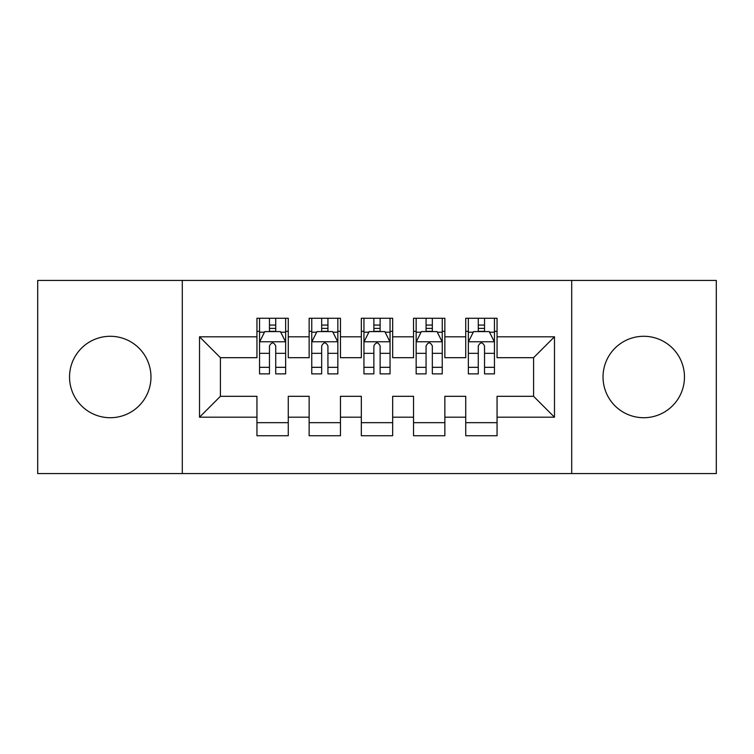 <?xml version="1.0" encoding="UTF-8"?>
<svg xmlns="http://www.w3.org/2000/svg" width="754" height="754" viewBox="0 0 754 754"><rect width="100%" height="100%" fill="white"/><g stroke="black" fill="none" stroke-linecap="round" stroke-linejoin="round"><path stroke-width="1.13" d="M643.746 336.284A40.716 40.716 0 0 0 603.03 377A40.716 40.716 0 0 0 643.746 417.716A40.716 40.716 0 0 0 684.462 377A40.716 40.716 0 0 0 643.746 336.284M110.254 336.284A40.716 40.716 0 0 0 69.538 377A40.716 40.716 0 0 0 110.254 417.716A40.716 40.716 0 0 0 150.97 377A40.716 40.716 0 0 0 110.254 336.284M571.702 473.569L716.3 473.569L716.3 280.431L571.702 280.431L571.702 473.569L182.298 473.569L182.298 280.431L37.7 280.431L37.7 473.569L182.298 473.569M571.702 280.431L182.298 280.431M199.518 417.198L199.518 336.802L256.944 336.802L256.944 357.688L220.404 357.688L220.404 396.312L199.518 417.198L256.944 417.198L256.944 435.727L288.264 435.727L288.264 417.198L309.14 417.198L309.14 435.727L340.459 435.727L340.459 417.198L361.336 417.198L361.336 435.727L392.664 435.727L392.664 417.198L413.541 417.198L413.541 435.727L444.86 435.727L444.86 417.198L465.736 417.198L465.736 435.727L497.056 435.727L497.056 396.312L533.596 396.312L533.596 357.688L497.056 357.688L497.056 336.802L554.482 336.802L554.482 417.198L497.056 417.198M497.056 336.802L497.056 318.273L465.736 318.273L465.736 336.802L444.86 336.802L444.86 318.273L413.541 318.273L413.541 336.802L392.664 336.802L392.664 318.273L361.336 318.273L361.336 336.802L340.459 336.802L340.459 318.273L309.14 318.273L309.14 336.802L288.264 336.802L288.264 318.273L256.944 318.273L256.944 336.802M444.86 417.198L444.86 396.312L465.736 396.312L465.736 417.198M554.482 336.802L533.596 357.688M392.664 417.198L392.664 396.312L413.541 396.312L413.541 417.198M465.736 336.802L465.736 357.688L444.86 357.688L444.86 336.802M340.459 417.198L340.459 396.312L361.336 396.312L361.336 417.198M413.541 336.802L413.541 357.688L392.664 357.688L392.664 336.802M288.264 417.198L288.264 396.312L309.14 396.312L309.14 417.198M361.336 336.802L361.336 357.688L340.459 357.688L340.459 336.802M220.404 396.312L256.944 396.312L256.944 417.198M309.14 336.802L309.14 357.688L288.264 357.688L288.264 336.802M465.736 331.326L468.347 331.326M494.454 331.326L497.056 331.326M413.541 331.326L416.151 331.326M442.249 331.326L444.86 331.326M361.336 331.326L363.946 331.326M390.054 331.326L392.664 331.326M309.14 331.326L311.751 331.326M337.849 331.326L340.459 331.326M256.944 331.326L259.546 331.326M285.653 331.326L288.264 331.326M256.944 422.674L288.264 422.674M309.14 422.674L340.459 422.674M361.336 422.674L392.664 422.674M413.541 422.674L444.86 422.674M465.736 422.674L497.056 422.674M199.518 336.802L220.404 357.688M533.596 396.312L554.482 417.198M275.728 325.059L269.47 325.059M285.653 367.321L275.728 367.321L275.728 373.871L285.653 373.871L285.653 342.024L280.431 331.59L264.767 331.59L259.546 342.024L259.546 373.871L269.47 373.871L269.47 367.321L259.546 367.321M259.546 342.024L259.546 318.273M285.653 342.024L285.653 318.273M269.47 331.59L269.47 318.273M275.728 318.273L275.728 331.59M275.728 367.321L275.728 345.945C273.645 341.92 271.563 341.92 269.47 345.945L269.47 367.321M275.728 331.326L269.47 331.326M327.933 325.059L321.666 325.059M337.849 367.321L327.933 367.321L327.933 373.871L337.849 373.871L337.849 342.024L332.627 331.59L316.972 331.59L311.751 342.024L311.751 373.871L321.666 373.871L321.666 367.321L311.751 367.321M311.751 342.024L311.751 318.273M337.849 342.024L337.849 318.273M321.666 331.59L321.666 318.273M327.933 318.273L327.933 331.59M327.933 367.321L327.933 345.945C325.851 341.92 323.758 341.92 321.666 345.945L321.666 367.321M327.933 331.326L321.666 331.326M380.129 325.059L373.871 325.059M390.054 367.321L380.129 367.321L380.129 373.871L390.054 373.871L390.054 342.024L384.832 331.59L369.168 331.59L363.946 342.024L363.946 373.871L373.871 373.871L373.871 367.321L363.946 367.321M363.946 342.024L363.946 318.273M390.054 342.024L390.054 318.273M373.871 331.59L373.871 318.273M380.129 318.273L380.129 331.59M380.129 367.321L380.129 345.945C378.046 341.92 375.963 341.92 373.871 345.945L373.871 367.321M380.129 331.326L373.871 331.326M432.334 325.059L426.067 325.059M442.249 367.321L432.334 367.321L432.334 373.871L442.249 373.871L442.249 342.024L437.028 331.59L421.373 331.59L416.151 342.024L416.151 373.871L426.067 373.871L426.067 367.321L416.151 367.321M416.151 342.024L416.151 318.273M442.249 342.024L442.249 318.273M426.067 331.59L426.067 318.273M432.334 318.273L432.334 331.59M432.334 367.321L432.334 345.945C430.251 341.92 428.159 341.92 426.067 345.945L426.067 367.321M432.334 331.326L426.067 331.326M484.53 325.059L478.272 325.059M494.454 367.321L484.53 367.321L484.53 373.871L494.454 373.871L494.454 342.024L489.233 331.59L473.569 331.59L468.347 342.024L468.347 373.871L478.272 373.871L478.272 367.321L468.347 367.321M468.347 342.024L468.347 318.273M494.454 342.024L494.454 318.273M478.272 331.59L478.272 318.273M484.53 318.273L484.53 331.59M484.53 367.321L484.53 345.945C482.447 341.92 480.355 341.92 478.272 345.945L478.272 367.321M484.53 331.326L478.272 331.326M285.521 341.769L259.678 341.769M259.546 332.212L264.456 332.212M280.742 332.212L285.653 332.212M269.47 353.334L259.546 353.334M285.653 353.334L275.728 353.334M275.728 328.386L269.47 328.386M337.717 341.769L311.883 341.769M311.751 332.212L316.661 332.212M332.948 332.212L337.849 332.212M321.666 353.334L311.751 353.334M337.849 353.334L327.933 353.334M327.933 328.386L321.666 328.386M389.922 341.769L364.078 341.769M363.946 332.212L368.857 332.212M385.143 332.212L390.054 332.212M373.871 353.334L363.946 353.334M390.054 353.334L380.129 353.334M380.129 328.386L373.871 328.386M442.117 341.769L416.283 341.769M416.151 332.212L421.052 332.212M437.339 332.212L442.249 332.212M426.067 353.334L416.151 353.334M442.249 353.334L432.334 353.334M432.334 328.386L426.067 328.386M494.322 341.769L468.479 341.769M468.347 332.212L473.258 332.212M489.544 332.212L494.454 332.212M478.272 353.334L468.347 353.334M494.454 353.334L484.53 353.334M484.53 328.386L478.272 328.386"/></g></svg>
